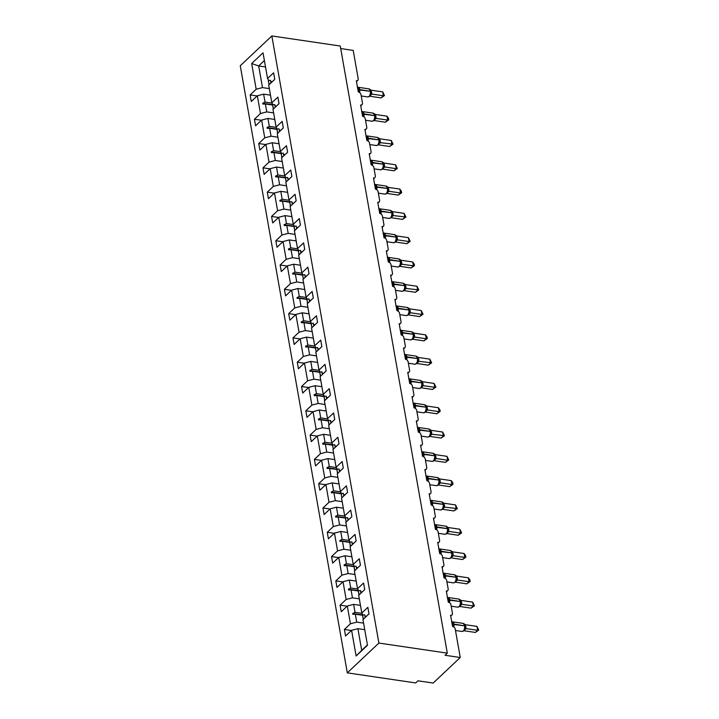 <?xml version="1.0" encoding="UTF-8"?>
<svg xmlns="http://www.w3.org/2000/svg" width="719" height="719" viewBox="0 0 719 719"><rect width="100%" height="100%" fill="white"/><g stroke="black" fill="none" stroke-linecap="round" stroke-linejoin="round"><path stroke-width="1.08" d="M347.313 672.858L415.726 682.942L417.982 680.812L433.189 683.05L460.25 657.508L445.052 655.27L447.308 653.14L340.258 46.025L271.836 35.95L240.263 65.753L347.313 672.858L378.886 643.056L271.836 35.95M340.698 48.55L353.2 50.393L358.197 78.739A2.687 1.932 -133.3 0 1 357.765 80.357A2.687 1.932 -133.3 0 1 356.327 80.744L358.305 91.96A2.687 1.932 46.7 0 1 361.001 94.629L362.484 103.042A2.687 1.932 -133.3 0 1 362.043 104.659A2.687 1.932 -133.3 0 1 360.614 105.037L362.592 116.253A2.687 1.932 46.7 0 1 365.288 118.923L366.771 127.335A2.687 1.932 -133.3 0 1 366.331 128.953A2.687 1.932 -133.3 0 1 364.901 129.339L366.879 140.547A2.687 1.932 46.7 0 1 369.566 143.225L371.049 151.637A2.687 1.932 -133.3 0 1 370.618 153.246A2.687 1.932 -133.3 0 1 369.189 153.632L371.166 164.849A2.687 1.932 46.7 0 1 373.853 167.518L375.336 175.93A2.687 1.932 -133.3 0 1 374.896 177.548A2.687 1.932 -133.3 0 1 373.467 177.935L375.444 189.142A2.687 1.932 46.7 0 1 378.14 191.82L379.623 200.224A2.687 1.932 -133.3 0 1 379.183 201.841A2.687 1.932 -133.3 0 1 377.754 202.228L379.731 213.444A2.687 1.932 46.7 0 1 382.418 216.113L383.901 224.526A2.687 1.932 -133.3 0 1 383.47 226.143A2.687 1.932 -133.3 0 1 382.041 226.521L384.018 237.737A2.687 1.932 46.7 0 1 386.705 240.407L388.188 248.819A2.687 1.932 -133.3 0 1 387.748 250.437A2.687 1.932 -133.3 0 1 386.319 250.823L388.296 262.031A2.687 1.932 46.7 0 1 390.992 264.709L392.475 273.121A2.687 1.932 -133.3 0 1 392.035 274.73A2.687 1.932 -133.3 0 1 390.606 275.116L392.583 286.333A2.687 1.932 46.7 0 1 395.279 289.002L396.762 297.414A2.687 1.932 -133.3 0 1 396.322 299.032A2.687 1.932 -133.3 0 1 394.893 299.419L396.87 310.626A2.687 1.932 46.7 0 1 399.557 313.304L401.04 321.708A2.687 1.932 -133.3 0 1 400.6 323.325A2.687 1.932 -133.3 0 1 399.171 323.712L401.148 334.928A2.687 1.932 46.7 0 1 403.844 337.597L405.327 346.01A2.687 1.932 -133.3 0 1 404.887 347.628A2.687 1.932 -133.3 0 1 403.458 348.005L405.435 359.221A2.687 1.932 46.7 0 1 408.131 361.891L409.614 370.303A2.687 1.932 -133.3 0 1 409.174 371.921A2.687 1.932 -133.3 0 1 407.745 372.307L409.722 383.515A2.687 1.932 46.7 0 1 412.409 386.193L413.892 394.605A2.687 1.932 -133.3 0 1 413.452 396.214A2.687 1.932 -133.3 0 1 412.023 396.6L414 407.817A2.687 1.932 46.7 0 1 416.696 410.486L418.179 418.898A2.687 1.932 -133.3 0 1 417.739 420.516A2.687 1.932 -133.3 0 1 416.31 420.903L418.287 432.11A2.687 1.932 46.7 0 1 420.983 434.788L422.466 443.192A2.687 1.932 -133.3 0 1 422.026 444.809A2.687 1.932 -133.3 0 1 420.597 445.196L422.574 456.412A2.687 1.932 46.7 0 1 425.262 459.082L426.744 467.494A2.687 1.932 -133.3 0 1 426.313 469.112A2.687 1.932 -133.3 0 1 424.875 469.489L426.852 480.705A2.687 1.932 46.7 0 1 429.549 483.375L431.032 491.787A2.687 1.932 -133.3 0 1 430.591 493.405A2.687 1.932 -133.3 0 1 429.162 493.791L431.139 504.999A2.687 1.932 46.7 0 1 433.836 507.677L435.319 516.089A2.687 1.932 -133.3 0 1 434.878 517.698A2.687 1.932 -133.3 0 1 433.449 518.084L435.426 529.301A2.687 1.932 46.7 0 1 438.114 531.97L439.597 540.382A2.687 1.932 -133.3 0 1 439.165 542A2.687 1.932 -133.3 0 1 437.727 542.387L439.704 553.594A2.687 1.932 46.7 0 1 442.401 556.272L443.884 564.676A2.687 1.932 -133.3 0 1 443.443 566.293A2.687 1.932 -133.3 0 1 442.014 566.68L443.991 577.896A2.687 1.932 46.7 0 1 446.688 580.566L448.171 588.978A2.687 1.932 -133.3 0 1 447.73 590.596A2.687 1.932 -133.3 0 1 446.301 590.973L448.279 602.189A2.687 1.932 46.7 0 1 450.966 604.859L452.449 613.271A2.687 1.932 -133.3 0 1 452.017 614.889A2.687 1.932 -133.3 0 1 450.579 615.275L452.557 626.483A2.687 1.932 46.7 0 1 455.253 629.161L460.25 657.508M363.589 623.139L356.741 622.133L355.339 614.215L362.61 615.284M351.384 630.5L344.392 629.467L350.441 623.759L356.741 622.133M344.392 629.467L345.542 636.009L351.591 630.302L356.121 656.007L367.49 645.276L362.96 619.58L369.009 613.873L367.849 607.33L361.81 613.037L358.673 595.278L364.722 589.571L363.571 583.037L357.523 588.735L354.395 570.985L360.435 565.278L359.284 558.735L353.236 564.442L350.108 546.683L356.148 540.985L354.997 534.442L348.958 540.149L345.821 522.389L351.87 516.682L350.71 510.139L344.671 515.847L341.543 498.096L347.583 492.389L346.432 485.846L340.384 491.553L337.256 473.794L343.296 468.087L342.145 461.553L336.106 467.251L332.969 449.501L339.017 443.794L337.858 437.251L331.819 442.958L328.682 425.199L334.73 419.501L333.58 412.958L327.531 418.665L324.404 400.905L330.443 395.198L329.293 388.655L323.244 394.363L320.117 376.612L326.165 370.905L325.006 364.362L318.966 370.069L315.83 352.31L321.878 346.603L320.728 340.069L314.679 345.767L311.552 328.017L317.591 322.31L316.441 315.767L310.392 321.474L307.265 303.715L313.313 298.017L312.154 291.474L306.114 297.181L302.978 279.421L309.026 273.714L307.876 267.171L301.827 272.878L298.7 255.128L304.739 249.421L303.589 242.878L297.54 248.585L294.413 230.826L300.461 225.119L299.302 218.585L293.262 224.283L290.125 206.533L296.174 200.826L295.024 194.283L288.975 199.99L285.847 182.231L291.887 176.532L290.737 169.99L284.688 175.697L281.56 157.937L287.609 152.23L286.45 145.687L280.41 151.394L277.273 133.644L283.322 127.937L282.172 121.394L276.123 127.101L272.995 109.342L279.035 103.635L277.885 97.101L271.836 102.799L268.708 85.049L274.757 79.342L273.597 72.799L267.558 78.506L263.019 52.811L251.659 63.533L256.189 89.237L262.489 87.601L258.669 65.95L251.659 63.533M361.972 613.325L355.006 612.3L352.678 613.496L362.942 615.006L361.81 613.037M365.009 616.066L366.456 616.282M359.302 598.846L352.454 597.84L351.052 589.913L358.332 590.982M347.106 606.198L340.105 605.173L346.154 599.466L352.454 597.84M358.673 590.739L357.523 588.735M360.722 591.773L362.169 591.98M355.024 574.544L348.167 573.537L346.774 565.619L354.045 566.689M342.819 581.905L335.827 580.871L341.867 575.173L348.167 573.537M354.386 566.446L353.236 564.442M356.444 567.471L357.882 567.686M350.737 550.251L343.889 549.244L342.487 541.317L349.758 542.396M338.532 557.611L331.54 556.578L337.588 550.871L343.889 549.244M350.108 542.144L348.958 540.149M352.157 543.178L353.604 543.384M346.45 525.957L339.602 524.942L338.2 517.024L345.471 518.093M334.254 533.309L327.253 532.285L333.301 526.578L339.602 524.942M345.821 517.851L344.671 515.847M347.87 518.875L349.317 519.091M342.163 501.655L335.315 500.649L333.922 492.731L341.192 493.8M329.967 509.016L322.975 507.982L329.014 502.275L335.315 500.649M341.534 493.549L340.384 491.553M343.592 494.582L345.03 494.798M337.885 477.362L331.028 476.355L329.635 468.429L336.905 469.498M325.68 484.714L318.688 483.689L324.736 477.982L331.028 476.355M337.247 469.255L336.106 467.251M339.305 470.289L340.752 470.496M333.598 453.06L326.75 452.053L325.348 444.135L332.618 445.205M321.393 460.421L314.401 459.387L320.449 453.689L326.75 452.053M332.969 444.962L331.819 442.958M335.018 445.987L336.465 446.202M329.311 428.767L322.463 427.76L321.069 419.833L328.34 420.912M317.115 436.127L310.123 435.094L316.162 429.387L322.463 427.76M328.682 420.66L327.531 418.665M330.74 421.694L332.178 421.9M325.033 404.473L318.175 403.458L316.782 395.54L324.053 396.609M312.828 411.825L305.836 410.801L311.884 405.094L318.175 403.458M324.395 396.367L323.244 394.363M326.453 397.391L327.9 397.607M320.746 380.171L313.897 379.165L312.495 371.247L319.766 372.316M308.541 387.532L301.549 386.498L307.597 380.791L313.897 379.165M320.117 372.065L318.966 370.069M322.166 373.098L323.613 373.314M316.459 355.878L309.61 354.871L308.217 346.944L315.488 348.014M304.263 363.23L297.271 362.205L303.31 356.498L309.61 354.871M315.83 347.771L314.679 345.767M317.888 348.805L319.326 349.012M312.181 331.576L305.323 330.569L303.93 322.651L311.201 323.721M299.976 338.937L292.984 337.903L299.032 332.205L305.323 330.569M311.543 323.478L310.392 321.474M313.601 324.503L315.048 324.718M307.894 307.283L301.045 306.276L299.643 298.349L306.914 299.428M295.689 314.643L288.696 313.61L294.745 307.903L301.045 306.276M307.265 299.176L306.114 297.181M309.314 300.209L310.761 300.425M303.607 282.989L296.758 281.974L295.365 274.056L302.636 275.125M291.411 290.341L284.418 289.317L290.458 283.61L296.758 281.974M302.978 274.883L301.827 272.878M305.027 275.907L306.474 276.123M299.329 258.687L292.471 257.681L291.078 249.763L298.349 250.832M287.124 266.048L280.131 265.014L286.18 259.316L292.471 257.681M298.691 250.58L297.54 248.585M300.749 251.614L302.187 251.83M295.042 234.394L288.193 233.387L286.791 225.46L294.062 226.53M282.837 241.746L275.844 240.721L281.893 235.014L288.193 233.387M294.413 226.287L293.262 224.283M296.462 227.321L297.909 227.528M290.755 210.092L283.906 209.085L282.513 201.167L289.784 202.237M278.559 217.453L271.566 216.419L277.606 210.721L283.906 209.085M290.125 201.994L288.975 199.99M292.175 203.019L293.622 203.234M286.477 185.799L279.619 184.792L278.226 176.865L285.497 177.944M274.272 193.159L267.279 192.126L273.319 186.419L279.619 184.792M285.838 177.692L284.688 175.697M287.897 178.725L289.335 178.941M282.19 161.505L275.341 160.49L273.939 152.572L281.21 153.641M269.984 168.857L262.992 167.833L269.041 162.126L275.341 160.49M281.56 153.399L280.41 151.394M283.61 154.423L285.057 154.639M277.902 137.203L271.054 136.197L269.661 128.279L276.932 129.348M265.706 144.564L258.714 143.53L264.754 137.832L271.054 136.197M277.273 129.096L276.123 127.101M279.323 130.13L280.769 130.346M273.624 112.91L266.767 111.903L265.374 103.976L272.645 105.046M261.419 120.262L254.427 119.237L260.467 113.53L266.767 111.903M272.986 104.803L271.836 102.799M275.044 105.837L276.482 106.044M269.337 88.608L262.489 87.601M256.189 89.237L250.14 94.935L251.291 101.478L257.339 95.78L263.639 94.144L265.032 102.062L262.714 103.257L262.848 104.039L265.374 103.976M257.132 95.969L250.14 94.935M268.708 80.51L267.558 78.506M270.757 81.535L272.204 81.75M351.591 630.302L357.891 628.676L364.74 629.682M350.441 623.759L347.304 606.009L341.264 611.716L340.105 605.173M347.304 606.009L353.604 604.373L360.462 605.389M346.154 599.466L343.026 581.716L336.977 587.414L335.827 580.871M343.026 581.716L349.326 580.08L356.175 581.087M341.867 575.173L338.739 557.414L332.69 563.121L331.54 556.578M338.739 557.414L345.039 555.787L351.888 556.794M337.588 550.871L334.452 533.121L328.412 538.828L327.253 532.285M334.452 533.121L340.752 531.485L347.601 532.491M333.301 526.578L330.174 508.818L324.125 514.525L322.975 507.982M330.174 508.818L336.474 507.192L343.322 508.198M329.014 502.275L325.887 484.525L319.838 490.232L318.688 483.689M325.887 484.525L332.187 482.889L339.035 483.905M324.736 477.982L321.6 460.232L315.56 465.93L314.401 459.387M321.6 460.232L327.9 458.596L334.748 459.603M320.449 453.689L317.322 435.93L311.273 441.637L310.123 435.094M317.322 435.93L323.613 434.303L330.47 435.31M316.162 429.387L313.035 411.636L306.986 417.344L305.836 410.801M313.035 411.636L319.335 410.001L326.183 411.007M311.884 405.094L308.748 387.334L302.708 393.041L301.549 386.498M308.748 387.334L315.048 385.708L321.896 386.714M307.597 380.791L304.47 363.041L298.421 368.748L297.271 362.205M304.47 363.041L310.761 361.405L317.618 362.421M303.31 356.498L300.183 338.748L294.134 344.446L292.984 337.903M300.183 338.748L306.483 337.112L313.331 338.119M299.032 332.205L295.895 314.446L289.856 320.153L288.696 313.61M295.895 314.446L302.196 312.819L309.044 313.826M294.745 307.903L291.617 290.152L285.569 295.86L284.418 289.317M291.617 290.152L297.909 288.517L304.766 289.523M290.458 283.61L287.33 265.85L281.282 271.557L280.131 265.014M287.33 265.85L293.631 264.224L300.479 265.23M286.18 259.316L283.043 241.557L277.004 247.264L275.844 240.721M283.043 241.557L289.344 239.921L296.192 240.937M281.893 235.014L278.756 217.264L272.717 222.962L271.566 216.419M278.756 217.264L285.057 215.628L291.914 216.635M277.606 210.721L274.478 192.962L268.43 198.669L267.279 192.126M274.478 192.962L280.778 191.335L287.627 192.341M273.319 186.419L270.191 168.668L264.152 174.375L262.992 167.833M270.191 168.668L276.491 167.033L283.34 168.039M269.041 162.126L265.904 144.366L259.865 150.073L258.714 143.53M265.904 144.366L272.204 142.739L279.062 143.746M264.754 137.832L261.626 120.073L255.578 125.78L254.427 119.237M261.626 120.073L267.926 118.437L274.775 119.453M260.467 113.53L257.339 95.78M355.006 612.3L353.604 604.373M352.678 613.496L352.813 614.269L355.339 614.215M357.685 589.032L350.719 587.998L349.326 580.08M350.719 587.998L348.4 589.194L348.535 589.975L351.052 589.913M353.406 564.73L346.432 563.705L345.039 555.787M346.432 563.705L344.113 564.9L344.248 565.682L346.774 565.619M349.119 540.436L342.154 539.412L340.752 531.485M342.154 539.412L339.826 540.598L339.961 541.38L342.487 541.317M344.832 516.134L337.867 515.11L336.474 507.192M337.867 515.11L335.539 516.305L335.683 517.087L338.2 517.024M340.554 491.841L333.58 490.816L332.187 482.889M333.58 490.816L331.261 492.012L331.396 492.785L333.922 492.731M336.267 467.548L329.302 466.514L327.9 458.596M329.302 466.514L326.974 467.709L327.109 468.491L329.635 468.429M331.98 443.246L325.015 442.221L323.613 434.303M325.015 442.221L322.687 443.416L322.831 444.198L325.348 444.135M327.702 418.952L320.728 417.928L319.335 410.001M320.728 417.928L318.409 419.114L318.544 419.896L321.069 419.833M323.415 394.65L316.45 393.626L315.048 385.708M316.45 393.626L314.122 394.821L314.257 395.603L316.782 395.54M319.128 370.357L312.163 369.332L310.761 361.405M312.163 369.332L309.835 370.528L309.979 371.301L312.495 371.247M314.85 346.064L307.876 345.03L306.483 337.112M307.876 345.03L305.557 346.225L305.692 347.007L308.217 346.944M310.563 321.761L303.589 320.737L302.196 312.819M303.589 320.737L301.27 321.932L301.405 322.714L303.93 322.651M306.276 297.468L299.311 296.444L297.909 288.517M299.311 296.444L296.983 297.63L297.127 298.412L299.643 298.349M301.998 273.166L295.024 272.142L293.631 264.224M295.024 272.142L292.705 273.337L292.84 274.119L295.365 274.056M297.711 248.873L290.737 247.848L289.344 239.921M290.737 247.848L288.418 249.044L288.553 249.817L291.078 249.763M293.424 224.58L286.459 223.546L285.057 215.628M286.459 223.546L284.131 224.741L284.275 225.523L286.791 225.46M289.146 200.277L282.172 199.253L280.778 191.335M282.172 199.253L279.853 200.448L279.988 201.23L282.513 201.167M284.859 175.984L277.885 174.96L276.491 167.033M277.885 174.96L275.566 176.146L275.701 176.928L278.226 176.865M280.572 151.682L273.606 150.657L272.204 142.739M273.606 150.657L271.279 151.853L271.423 152.635L273.939 152.572M276.294 127.389L269.319 126.364L267.926 118.437M269.319 126.364L267.001 127.56L267.135 128.333L269.661 128.279M272.007 103.096L265.032 102.062M270.488 95.151L263.639 94.144M265.518 66.966L258.669 65.95L264.385 60.558M356.121 656.007L361.711 650.327L357.891 628.676M378.886 643.056L447.308 653.14M361.711 650.327L367.427 644.925M272.968 104.767L262.714 103.257M277.255 129.069L267.001 127.56M281.542 153.363L271.279 151.853M285.82 177.665L275.566 176.146M290.108 201.958L279.853 200.448M294.395 226.251L284.131 224.741M298.673 250.554L288.418 249.044M302.96 274.847L292.705 273.337M307.247 299.149L296.983 297.63M311.525 323.442L301.27 321.932M315.812 347.735L305.557 346.225M320.099 372.038L309.835 370.528M324.377 396.331L314.122 394.821M328.664 420.633L318.409 419.114M332.951 444.926L322.687 443.416M337.229 469.219L326.974 467.709M341.516 493.522L331.261 492.012M345.803 517.815L335.539 516.305M350.081 542.117L339.826 540.598M354.368 566.41L344.113 564.9M358.655 590.703L348.4 589.194M357.415 87.592L358.529 87.466L358.988 91.448M369.611 96.076L370.357 94.998A1.968 1.654 24.5 0 1 371.849 94.099L369.602 96.211A1.968 1.052 60.6 0 0 369.62 96.193L381.142 97.91L383.398 95.78L371.786 94.072L371.103 90.172L382.706 91.888L384.485 95.537L381.142 97.91M370.339 95.043L370.842 92.652L370.258 90.837A3.847 1.968 -81.6 0 0 368.874 88.859L358.233 87.287A3.847 1.968 98.4 0 1 359.608 89.264L359.698 89.731A3.847 1.968 98.4 0 1 359.581 92.49M384.485 95.537L383.398 95.78L382.706 91.888M371.633 91.924A1.968 0.917 170 0 1 370.752 91.502L369.341 89.345M370.68 91.169L368.874 88.859M357.577 87.808L358.529 87.466M370.357 94.099L371.786 94.072M369.467 89.075L371.103 90.172M269.032 84.743L268.403 81.184A14.317 6.696 -10 0 1 268.358 80.555L269.086 84.689M268.358 80.555L270.479 80.276L270.946 82.937M271.44 82.469A12.169 5.689 -10 0 1 270.668 81.328M361.702 111.885L362.816 111.76L363.266 115.741M373.898 120.37L374.644 119.291A1.968 1.654 24.5 0 0 374.644 119.3L374.644 119.3A1.968 1.654 24.5 0 1 376.136 118.392L373.889 120.504L385.42 122.203L387.676 120.073L376.136 118.392M374.626 119.336L375.129 116.945L374.536 115.13A3.847 1.968 -81.6 0 0 373.161 113.153L362.52 111.589A3.847 1.968 98.4 0 1 363.895 113.566L363.976 114.033A3.847 1.968 98.4 0 1 363.868 116.784M386.993 116.181L388.503 118.284L388.772 119.839L387.676 120.073L386.993 116.181L375.39 114.474L376.145 118.374M375.911 116.217A1.968 0.917 170 0 1 375.039 115.795L373.619 113.647M374.967 115.471L373.161 113.153M361.864 112.101L362.816 111.76M374.644 118.401L376.073 118.365M373.754 113.377L375.39 114.474M388.772 119.839L385.42 122.203M273.319 109.036L272.69 105.477A14.317 6.696 -10 0 1 272.645 104.848L273.373 108.982M272.645 104.848L274.766 104.57L275.233 107.23M275.728 106.763A12.169 5.689 -10 0 1 274.946 105.621M365.989 136.188L367.103 136.062L367.553 140.043M378.176 144.672L379.416 141.257L378.823 139.423A3.847 1.968 -81.6 0 0 377.439 137.455L366.798 135.882A3.847 1.968 98.4 0 1 368.182 137.859L368.263 138.327A3.847 1.968 98.4 0 1 368.146 141.086M389.707 146.505L391.963 144.375L391.28 140.475L393.059 144.133L389.707 146.505L378.167 144.798M393.059 144.133L380.423 142.677L378.194 144.789A1.968 1.052 60.6 0 0 378.194 144.78M391.28 140.475L379.668 138.767L380.423 142.677M380.198 140.52A1.968 0.917 170 0 1 379.317 140.097L377.906 137.94M379.255 139.765L377.439 137.455M366.142 136.403L367.103 136.062M378.922 142.695L380.36 142.668M378.041 137.671L379.668 138.767M277.597 133.339L276.977 129.78A14.317 6.696 -10 0 1 276.923 129.141L277.66 133.285M276.923 129.141L279.044 128.863L279.52 131.523M280.006 131.065A12.169 5.689 -10 0 1 279.233 129.923M370.267 160.481L371.381 160.355L371.84 164.336M382.463 168.965L383.218 167.887A1.968 1.654 24.5 0 0 383.209 167.887L383.218 167.887A1.968 1.654 24.5 0 1 384.701 166.988L382.454 169.1A1.968 1.052 60.6 0 0 382.472 169.082L393.994 170.798L396.25 168.668L384.638 166.961L383.955 163.06L395.558 164.777L397.337 168.435L393.994 170.798M383.191 167.931L383.703 165.541L383.11 163.725A3.847 1.968 -81.6 0 0 381.726 161.748L371.085 160.184A3.847 1.968 98.4 0 1 372.46 162.152L372.55 162.62A3.847 1.968 98.4 0 1 372.433 165.379M397.337 168.435L396.25 168.668L395.558 164.777M384.485 164.813A1.968 0.917 170 0 1 383.604 164.39L382.193 162.233M382.616 162.161L381.726 161.748M370.429 160.697L371.381 160.355M383.209 166.988L384.638 166.961M382.319 161.964L383.955 163.06M281.884 157.632L281.255 154.073A14.317 6.696 -10 0 1 281.21 153.444L281.938 157.578M281.21 153.444L283.331 153.165L283.798 155.825M284.293 155.358A12.169 5.689 -10 0 1 283.52 154.217M374.554 184.774L375.669 184.657L376.127 188.639M386.75 193.258L387.496 192.18A1.968 1.654 24.5 0 0 387.496 192.189L387.496 192.189A1.968 1.654 24.5 0 1 388.988 191.281L386.741 193.393L398.281 195.092L400.528 192.971L388.988 191.281M387.478 192.225L387.981 189.843L387.388 188.018A3.847 1.968 -81.6 0 0 386.013 186.041L375.372 184.477A3.847 1.968 98.4 0 1 376.747 186.455L376.828 186.922A3.847 1.968 98.4 0 1 376.72 189.681M399.845 189.07L401.355 191.173L401.624 192.728L400.528 192.971L399.845 189.07L388.242 187.362L388.997 191.263M388.763 189.106A1.968 0.917 170 0 1 387.892 188.684L386.471 186.536M387.82 188.36L386.013 186.041M374.716 184.999L375.669 184.657M387.496 191.29L388.925 191.254M386.606 186.266L388.242 187.362M401.624 192.728L398.281 195.092M286.171 181.925L285.542 178.366A14.317 6.696 -10 0 1 285.497 177.737L286.225 181.871M285.497 177.737L287.618 177.458L288.085 180.118M288.58 179.651A12.169 5.689 -10 0 1 287.798 178.519M378.841 209.076L379.956 208.95L380.405 212.932M391.028 217.56L392.268 214.154L391.675 212.321A3.847 1.968 -81.6 0 0 390.291 210.343L379.65 208.771A3.847 1.968 98.4 0 1 381.034 210.748L381.115 211.215A3.847 1.968 98.4 0 1 380.998 213.974M402.559 219.394L404.815 217.264L404.132 213.372L405.911 217.021L402.559 219.394L391.019 217.695M405.911 217.021L393.275 215.565L391.055 217.677A1.968 1.052 60.6 0 0 391.046 217.677M404.132 213.372L392.52 211.656L393.275 215.565M393.05 213.408A1.968 0.917 170 0 1 392.179 212.986L390.759 210.829M392.107 212.653L390.291 210.343M379.003 209.292L379.956 208.95M391.774 215.583L393.212 215.556M390.893 210.559L392.52 211.656M290.449 206.227L289.829 202.668A14.317 6.696 -10 0 1 289.775 202.039L290.512 206.173M289.775 202.039L291.896 201.76L292.372 204.421M292.858 203.953A12.169 5.689 -10 0 1 292.085 202.812M383.128 233.369L384.234 233.244L384.692 237.225M395.315 241.854L396.07 240.775A1.968 1.654 24.5 0 0 396.061 240.784L396.07 240.775A1.968 1.654 24.5 0 1 397.553 239.876L395.306 241.988A1.968 1.052 60.6 0 0 395.324 241.97L406.846 243.687L409.102 241.557L397.49 239.849L396.879 235.967L408.41 237.665L410.19 241.323L406.846 243.687M396.043 240.82L396.555 238.429L395.962 236.614A3.847 1.968 -81.6 0 0 394.578 234.637L383.937 233.073A3.847 1.968 98.4 0 1 385.312 235.05L385.402 235.517A3.847 1.968 98.4 0 1 385.285 238.268M410.19 241.323L409.102 241.557L408.41 237.665M397.337 237.701A1.968 0.917 170 0 1 396.457 237.279L395.046 235.131M395.468 235.05L394.578 234.637M383.281 233.585L384.234 233.244M396.061 239.885L397.49 239.849M395.171 234.861L396.807 235.958M294.736 230.52L294.107 226.961A14.317 6.696 -10 0 1 294.062 226.332L294.79 230.466M294.062 226.332L296.183 226.054L296.65 228.714M297.145 228.247A12.169 5.689 -10 0 1 296.372 227.105M387.406 257.672L388.521 257.546L388.979 261.527M399.602 266.156L400.348 265.068A1.968 1.654 24.5 0 0 400.348 265.077L400.348 265.086A1.968 1.654 24.5 0 1 401.84 264.179L399.593 266.282L411.133 267.989L413.389 265.859L401.84 264.179M400.33 265.113L400.834 262.732L400.24 260.907A3.847 1.968 -81.6 0 0 398.865 258.939L388.224 257.366A3.847 1.968 98.4 0 1 389.599 259.343L389.68 259.811A3.847 1.968 98.4 0 1 389.572 262.57M412.697 261.959L414.207 264.062L414.477 265.617L413.389 265.859L412.697 261.959L401.094 260.251L401.849 264.161M401.615 262.004A1.968 0.917 170 0 1 400.744 261.581L399.324 259.424M400.672 261.249L398.865 258.939M387.568 257.887L388.521 257.546M400.348 264.179L401.777 264.152M399.458 259.155L401.094 260.251M414.477 265.617L411.133 267.989M299.023 254.823L298.394 251.264A14.317 6.696 -10 0 1 298.349 250.625L299.077 254.769M298.349 250.625L300.47 250.347L300.937 253.007M301.432 252.549A12.169 5.689 -10 0 1 300.659 251.407M391.693 281.965L392.808 281.839L393.257 285.82M403.88 290.449L405.121 287.043L404.527 285.209A3.847 1.968 -81.6 0 0 403.152 283.232L392.502 281.668A3.847 1.968 98.4 0 1 393.886 283.637L393.967 284.104A3.847 1.968 98.4 0 1 393.85 286.863M415.411 292.282L417.667 290.152L416.984 286.261L418.764 289.919L415.411 292.282L403.871 290.584M418.764 289.919L406.127 288.454L403.907 290.566A1.968 1.052 60.6 0 0 403.898 290.566M416.984 286.261L405.372 284.544L406.127 288.454M405.902 286.297A1.968 0.917 170 0 1 405.031 285.874L403.611 283.717M404.959 285.551L403.152 283.232M391.855 282.181L392.808 281.839M404.626 288.472L406.064 288.445M403.745 283.448L405.372 284.544M303.31 279.116L302.681 275.557A14.317 6.696 -10 0 1 302.636 274.928L303.364 279.062M302.636 274.928L304.757 274.649L305.224 277.309M305.719 276.842A12.169 5.689 -10 0 1 304.937 275.701M395.98 306.258L397.086 306.141L397.544 310.123M408.167 314.742L408.922 313.664A1.968 1.654 24.5 0 0 408.913 313.673L408.922 313.664A1.968 1.654 24.5 0 1 410.405 312.765L408.158 314.877A1.968 1.052 60.6 0 0 408.176 314.859L419.698 316.576L421.954 314.455L410.351 312.738L409.731 308.855L421.262 310.554L423.051 314.212L419.698 316.576M408.895 313.709L409.408 311.327L408.814 309.503A3.847 1.968 -81.6 0 0 407.43 307.525L396.789 305.961A3.847 1.968 98.4 0 1 398.164 307.939L398.254 308.406A3.847 1.968 98.4 0 1 398.137 311.165M423.051 314.212L421.954 314.455L421.262 310.554M410.19 310.59A1.968 0.917 170 0 1 409.309 310.168L407.898 308.02M409.237 309.844L407.43 307.525M396.133 306.483L397.086 306.141M408.913 312.774L410.351 312.738M408.033 307.75L409.659 308.846M307.588 303.409L306.959 299.85A14.317 6.696 -10 0 1 306.914 299.221L307.642 303.355M306.914 299.221L309.035 298.942L309.503 301.603M309.997 301.135A12.169 5.689 -10 0 1 309.224 300.003M400.258 330.56L401.373 330.434L401.831 334.416M412.454 339.044L413.2 337.975A1.968 1.654 24.5 0 1 414.692 337.067L412.445 339.179L423.985 340.878L426.241 338.748L414.692 337.067M413.182 338.011L413.686 335.62L413.092 333.805A3.847 1.968 -81.6 0 0 411.717 331.827L401.076 330.255A3.847 1.968 98.4 0 1 402.451 332.232L402.532 332.699A3.847 1.968 98.4 0 1 402.424 335.458M425.549 334.856L427.059 336.95L427.329 338.505L426.241 338.748L425.549 334.856L413.946 333.14L414.701 337.049M414.468 334.892A1.968 0.917 170 0 1 413.596 334.47L412.176 332.313M413.524 334.137L411.717 331.827M400.42 330.776L401.373 330.434M413.2 337.067L414.629 337.04M412.311 332.043L413.946 333.14M427.329 338.505L423.985 340.878M311.875 327.711L311.246 324.152A14.317 6.696 -10 0 1 311.201 323.523L311.929 327.657M311.201 323.523L313.322 323.244L313.79 325.896M314.284 325.437A12.169 5.689 -10 0 1 313.511 324.296M404.545 354.853L405.66 354.728L406.109 358.709M416.732 363.338L417.973 359.931L417.38 358.098A3.847 1.968 -81.6 0 0 416.004 356.121L405.354 354.557A3.847 1.968 98.4 0 1 406.738 356.534L406.819 357.001A3.847 1.968 98.4 0 1 406.702 359.752M428.263 365.171L430.519 363.041L429.836 359.149L431.616 362.807L428.263 365.171L416.732 363.472A1.968 1.052 60.6 0 0 416.75 363.454L418.979 361.36A1.968 1.654 24.5 0 0 417.487 362.259L417.487 362.259A1.968 1.654 24.5 0 0 417.487 362.268L416.589 363.616L414.962 364.2A3.847 1.968 -81.6 0 0 416.112 363.742A3.847 1.968 -81.6 0 0 417.46 358.565L417.973 359.931M431.616 362.807L418.916 361.333L418.224 357.442L429.836 359.149M418.755 359.185A1.968 0.917 170 0 1 417.883 358.763L416.463 356.615M417.811 358.439L416.004 356.121M404.707 355.069L405.66 354.728M417.478 361.369L418.916 361.333M416.598 356.345L418.224 357.442M316.162 352.004L315.533 348.445A14.317 6.696 -10 0 1 315.488 347.816L316.216 351.951M315.488 347.816L317.609 347.538L318.077 350.198M318.571 349.731A12.169 5.689 -10 0 1 317.789 348.589M408.832 379.156L409.938 379.03L410.396 383.011M421.019 387.64L421.774 386.552A1.968 1.654 24.5 0 0 421.765 386.561L421.774 386.552A1.968 1.654 24.5 0 1 423.257 385.663L421.01 387.766A1.968 1.052 60.6 0 0 421.028 387.748L432.55 389.473L434.806 387.343L423.203 385.636L422.511 381.735L434.123 383.443L435.903 387.101L432.55 389.473M421.747 386.597L422.26 384.216L421.667 382.391A3.847 1.968 -81.6 0 0 420.282 380.423L409.641 378.85A3.847 1.968 98.4 0 1 411.025 380.827L411.106 381.295A3.847 1.968 98.4 0 1 410.989 384.054M435.903 387.101L434.806 387.343L434.123 383.443M423.042 383.488A1.968 0.917 170 0 1 422.161 383.065L420.75 380.908M422.098 382.733L420.282 380.423M408.985 379.371L409.938 379.03M421.765 385.663L423.203 385.636M420.885 380.639L422.511 381.735M320.44 376.298L319.811 372.748A14.317 6.696 -10 0 1 319.766 372.109L320.494 376.253M319.766 372.109L321.887 371.831L322.355 374.491M322.849 374.033A12.169 5.689 -10 0 1 322.076 372.891M413.11 403.449L414.225 403.323L414.683 407.305M425.306 411.933L426.052 410.864A1.968 1.654 24.5 0 1 427.544 409.956L425.297 412.068L436.837 413.767L439.093 411.636L427.544 409.956M426.034 410.9L426.538 408.509L425.945 406.693A3.847 1.968 -81.6 0 0 424.57 404.716L413.928 403.152A3.847 1.968 98.4 0 1 415.303 405.121L415.384 405.588A3.847 1.968 98.4 0 1 415.276 408.347M438.401 407.745L439.911 409.839L440.181 411.403L439.093 411.636L438.401 407.745L426.798 406.028L427.553 409.938M427.32 407.781A1.968 0.917 170 0 1 426.448 407.358L425.028 405.201M426.376 407.035L424.57 404.716M413.272 403.665L414.225 403.323M426.052 409.956L427.481 409.929M425.163 404.932L426.798 406.028M440.181 411.403L436.837 413.767M324.727 400.6L324.098 397.041A14.317 6.696 -10 0 1 324.053 396.412L324.781 400.546M324.053 396.412L326.174 396.133L326.642 398.793M327.136 398.326A12.169 5.689 -10 0 1 326.363 397.185M417.397 427.742L418.512 427.625L418.961 431.607M429.594 436.226L430.825 432.82L430.232 430.987A3.847 1.968 -81.6 0 0 428.857 429.009L418.206 427.446A3.847 1.968 98.4 0 1 419.59 429.423L419.671 429.89A3.847 1.968 98.4 0 1 419.554 432.649M441.115 438.06L443.371 435.939L442.688 432.038L444.468 435.696L441.115 438.06L429.585 436.361A1.968 1.052 60.6 0 0 429.603 436.343L431.831 434.249A1.968 1.654 24.5 0 0 430.339 435.148L430.339 435.148A1.968 1.654 24.5 0 0 430.339 435.157L429.441 436.505L427.814 437.089A3.847 1.968 -81.6 0 0 428.964 436.631A3.847 1.968 -81.6 0 0 430.313 431.454L430.825 432.82M444.468 435.696L431.768 434.222L431.076 430.33L442.688 432.038M431.607 432.074A1.968 0.917 170 0 1 430.735 431.652L429.315 429.504M430.663 431.328L428.857 429.009M417.559 427.967L418.512 427.625M430.339 434.258L431.768 434.222M429.45 429.234L431.076 430.33M329.014 424.893L328.385 421.334A14.317 6.696 -10 0 1 328.34 420.705L329.068 424.839M328.34 420.705L330.461 420.426L330.929 423.087M331.423 422.619A12.169 5.689 -10 0 1 330.641 421.487M421.685 452.044L422.79 451.918L423.248 455.9M433.872 460.528L434.627 459.45A1.968 1.654 24.5 0 0 434.618 459.45L434.627 459.45A1.968 1.654 24.5 0 1 436.109 458.551L433.863 460.663L445.403 462.362L447.658 460.232L436.056 458.524L435.363 454.624L446.975 456.34L448.755 459.989L445.403 462.362M434.6 459.495L435.112 457.104L434.519 455.289A3.847 1.968 -81.6 0 0 433.135 453.312L422.493 451.739A3.847 1.968 98.4 0 1 423.877 453.716L423.958 454.183A3.847 1.968 98.4 0 1 423.842 456.942M448.755 459.989L447.658 460.232L446.975 456.34M435.894 456.376A1.968 0.917 170 0 1 435.013 455.954L433.602 453.797M434.95 455.621L433.135 453.312M421.837 452.26L422.79 451.918M434.618 458.551L436.056 458.524M433.737 453.527L435.363 454.624M333.292 449.195L332.663 445.636A14.317 6.696 -10 0 1 332.618 445.007L333.346 449.141M332.618 445.007L334.739 444.728L335.207 447.38M335.701 446.921A12.169 5.689 -10 0 1 334.928 445.78M425.963 476.338L427.077 476.212L427.535 480.193M438.159 484.822L438.905 483.743A1.968 1.654 24.5 0 0 438.905 483.752L438.905 483.752A1.968 1.654 24.5 0 1 440.396 482.844L438.15 484.957L449.69 486.655L451.945 484.525L440.396 482.844M438.887 483.788L439.39 481.397L438.797 479.582A3.847 1.968 -81.6 0 0 437.422 477.605L426.78 476.041A3.847 1.968 98.4 0 1 428.156 478.018L428.236 478.486A3.847 1.968 98.4 0 1 428.129 481.236M451.253 480.634L452.763 482.737L453.033 484.291L451.945 484.525L451.253 480.634L439.651 478.926L440.405 482.826M440.172 480.669A1.968 0.917 170 0 1 439.3 480.247L437.88 478.099M438.257 477.973L437.422 477.605M426.124 476.553L427.077 476.212M438.905 482.853L440.334 482.817M438.015 477.829L439.651 478.926M453.033 484.291L449.69 486.655M337.579 473.488L336.95 469.929A14.317 6.696 -10 0 1 336.905 469.3L337.633 473.435M336.905 469.3L339.026 469.022L339.494 471.682M339.988 471.215A12.169 5.689 -10 0 1 339.215 470.073M430.25 500.64L431.364 500.514L431.813 504.495M442.446 509.124L443.677 505.709L443.084 503.875A3.847 1.968 -81.6 0 0 441.709 501.907L431.058 500.334A3.847 1.968 98.4 0 1 432.443 502.311L432.523 502.779A3.847 1.968 98.4 0 1 432.407 505.538M453.968 510.957L456.223 508.827L455.54 504.927L457.32 508.585L453.968 510.957L442.437 509.25A1.968 1.052 60.6 0 0 442.455 509.232L444.684 507.147A1.968 1.654 24.5 0 0 443.192 508.036L443.192 508.036A1.968 1.654 24.5 0 0 443.192 508.045L442.293 509.394L440.666 509.987A3.847 1.968 -81.6 0 0 441.817 509.528A3.847 1.968 -81.6 0 0 443.165 504.343L443.677 505.709M457.32 508.585L444.684 507.147M455.54 504.927L443.938 503.219L444.693 507.129M444.459 504.972A1.968 0.917 170 0 1 443.587 504.549L442.167 502.392M443.515 504.217L441.709 501.907M430.411 500.855L431.364 500.514M443.192 507.147L444.621 507.12M442.302 502.123L443.938 503.219M341.867 497.782L341.237 494.232A14.317 6.696 -10 0 1 341.192 493.594L341.92 497.737M341.192 493.594L343.314 493.315L343.781 495.975M344.275 495.517A12.169 5.689 -10 0 1 343.493 494.375M434.537 524.933L435.642 524.807L436.1 528.789M446.724 533.417L447.479 532.339A1.968 1.654 24.5 0 0 447.47 532.339L447.479 532.339A1.968 1.654 24.5 0 1 448.962 531.44L446.715 533.552L458.255 535.251L460.511 533.121L448.908 531.413L448.216 527.512L459.827 529.229L461.607 532.887L458.255 535.251M447.461 532.384L447.964 529.993L447.371 528.177A3.847 1.968 -81.6 0 0 445.987 526.2L435.346 524.636A3.847 1.968 98.4 0 1 436.73 526.605L436.81 527.072A3.847 1.968 98.4 0 1 436.694 529.831M461.607 532.887L460.511 533.121L459.827 529.229M447.856 528.851L446.454 526.685M447.802 528.519L445.987 526.2M434.689 525.149L435.642 524.807M447.47 531.44L448.908 531.413M446.589 526.416L448.216 527.512M346.145 522.084L345.524 518.525A14.317 6.696 -10 0 1 345.471 517.896L346.199 522.03M345.471 517.896L347.592 517.617L348.068 520.277M348.553 519.81A12.169 5.689 -10 0 1 347.78 518.669M438.815 549.226L439.929 549.109L440.388 553.091M451.011 557.71L451.757 556.632A1.968 1.654 24.5 0 0 451.757 556.641L451.757 556.632A1.968 1.654 24.5 0 1 453.249 555.733L451.002 557.845L462.542 559.544L464.798 557.423L453.249 555.733M451.739 556.677L452.242 554.295L451.649 552.471A3.847 1.968 -81.6 0 0 450.274 550.493L439.633 548.93A3.847 1.968 98.4 0 1 441.008 550.907L441.089 551.374A3.847 1.968 98.4 0 1 440.981 554.133M464.106 553.522L465.615 555.625L465.885 557.18L464.798 557.423L464.106 553.522L452.503 551.815L453.258 555.715M453.033 553.558A1.968 0.917 170 0 1 452.152 553.136L450.741 550.988M451.11 550.862L450.274 550.493M438.976 549.451L439.929 549.109M451.757 555.742L453.186 555.706M450.867 550.718L452.503 551.815M465.885 557.18L462.542 559.544M350.432 546.377L349.802 542.818A14.317 6.696 -10 0 1 349.758 542.189L350.486 546.323M349.758 542.189L351.879 541.91L352.346 544.571M352.84 544.103A12.169 5.689 -10 0 1 352.067 542.971M443.102 573.528L444.216 573.403L444.666 577.384M455.298 582.013L456.044 580.943A1.968 1.654 24.5 0 1 457.536 580.035L455.289 582.147L466.82 583.846L469.076 581.716L457.536 580.035M456.026 580.979L456.529 578.588L455.936 576.773A3.847 1.968 -81.6 0 0 454.561 574.796L443.92 573.223A3.847 1.968 98.4 0 1 445.295 575.2L445.376 575.667A3.847 1.968 98.4 0 1 445.259 578.427M468.393 577.824L469.902 579.918L470.172 581.473L469.076 581.716L468.393 577.824L456.79 576.108L457.545 580.017M457.311 577.86A1.968 0.917 170 0 1 456.439 577.438L455.019 575.281M456.367 577.105L454.561 574.796M443.264 573.744L444.216 573.403M456.044 580.035L457.473 580.008M455.154 575.011L456.79 576.108M470.172 581.473L466.82 583.846M354.719 570.679L354.09 567.12A14.317 6.696 -10 0 1 354.045 566.491L354.773 570.625M354.045 566.491L356.166 566.212L356.633 568.864M357.127 568.405A12.169 5.689 -10 0 1 356.345 567.264M447.389 597.822L448.494 597.696L448.953 601.677M459.576 606.306L460.331 605.227A1.968 1.654 24.5 0 0 460.331 605.236L460.331 605.227A1.968 1.654 24.5 0 1 461.814 604.328L459.567 606.441L471.107 608.139L473.363 606.009L461.76 604.302L461.068 600.41L472.68 602.118L474.459 605.775L471.107 608.139M460.313 605.272L460.816 602.881L460.223 601.066A3.847 1.968 -81.6 0 0 458.839 599.089L448.198 597.525A3.847 1.968 98.4 0 1 449.582 599.502L449.663 599.97A3.847 1.968 98.4 0 1 449.546 602.72M474.459 605.775L473.363 606.009L472.68 602.118M460.708 601.74L459.306 599.583M460.654 601.408L459.504 599.34M447.542 598.037L448.494 597.696M460.322 604.337L461.76 604.302M459.441 599.313L461.068 600.41M358.997 594.973L358.377 591.413A14.317 6.696 -10 0 1 358.323 590.784L359.06 594.919M358.323 590.784L360.444 590.506L360.92 593.166M361.405 592.699A12.169 5.689 -10 0 1 360.632 591.557M451.667 622.124L452.781 621.998L453.24 625.979M463.863 630.608L464.609 629.52A1.968 1.654 24.5 0 0 464.609 629.529L464.609 629.52A1.968 1.654 24.5 0 1 466.101 628.631L463.854 630.734L475.394 632.441L477.65 630.311L466.038 628.604L465.355 624.703L476.958 626.411L478.737 630.069L475.394 632.441M464.591 629.565L465.094 627.184L464.51 625.359A3.847 1.968 -81.6 0 0 463.126 623.391L452.485 621.818A3.847 1.968 98.4 0 1 453.86 623.795L453.95 624.263A3.847 1.968 98.4 0 1 453.833 627.022M478.737 630.069L477.65 630.311L476.958 626.411M465.885 626.456A1.968 0.917 170 0 1 465.004 626.033L463.593 623.876M464.016 623.795L463.126 623.391M451.829 622.339L452.781 621.998M464.609 628.631L466.038 628.604M463.719 623.607L465.355 624.703M363.284 619.266L362.655 615.716A14.317 6.696 -10 0 1 362.61 615.078L363.338 619.221M362.61 615.078L364.731 614.799L365.198 617.459M365.692 617.001A12.169 5.689 -10 0 1 364.919 615.859M357.981 90.118A1.968 0.917 170 0 0 358.754 89.875L370.339 91.304L370.842 92.67L370.761 91.798M370.357 95.007L369.467 96.355L367.831 96.939A3.847 1.968 -81.6 0 0 368.991 96.481A3.847 1.968 -81.6 0 0 370.339 91.304L358.673 89.408A1.968 0.917 170 0 1 357.9 89.65M370.815 91.933A1.968 0.917 170 0 0 371.714 92.392M362.268 114.42A1.968 0.917 170 0 0 363.041 114.168L374.617 115.597L375.129 116.963L375.048 116.092M374.653 119.273L373.745 120.648L372.118 121.232A3.847 1.968 -81.6 0 0 373.269 120.774A3.847 1.968 -81.6 0 0 374.617 115.597L362.96 113.701A1.968 0.917 170 0 1 362.187 113.953M375.102 116.235A1.968 0.917 170 0 0 375.992 116.685M366.555 138.713A1.968 0.917 170 0 0 367.328 138.461L378.904 139.89L379.416 141.257L379.335 140.385M380.414 142.695A1.968 1.654 24.5 0 0 378.931 143.584L378.032 144.941L376.405 145.535A3.847 1.968 -81.6 0 0 377.556 145.076A3.847 1.968 -81.6 0 0 378.904 139.89L367.238 137.994A1.968 0.917 170 0 1 366.474 138.246M379.389 140.529A1.968 0.917 170 0 0 380.279 140.987M370.833 163.006A1.968 0.917 170 0 0 371.606 162.764L383.191 164.193L383.694 165.559L383.622 164.687M383.209 167.895L382.319 169.244L380.693 169.828A3.847 1.968 -81.6 0 0 381.843 169.369A3.847 1.968 -81.6 0 0 383.191 164.193L371.525 162.296A1.968 0.917 170 0 1 370.752 162.539M383.533 164.067L382.553 162.108M383.667 164.822A1.968 0.917 170 0 0 384.566 165.28M375.12 187.308A1.968 0.917 170 0 0 375.893 187.057L387.469 188.486L387.981 189.852L387.901 188.98M387.505 192.171L386.597 193.537L384.971 194.121A3.847 1.968 -81.6 0 0 386.121 193.663A3.847 1.968 -81.6 0 0 387.469 188.486L375.812 186.589A1.968 0.917 170 0 1 375.039 186.841M387.954 189.124A1.968 0.917 170 0 0 388.844 189.573M379.407 211.602A1.968 0.917 170 0 0 380.18 211.359L391.756 212.788L392.268 214.154M393.266 215.583A1.968 1.654 24.5 0 0 391.783 216.482L390.884 217.839L389.258 218.423A3.847 1.968 -81.6 0 0 390.408 217.965A3.847 1.968 -81.6 0 0 391.756 212.788L380.09 210.892A1.968 0.917 170 0 1 379.326 211.134M392.241 213.417A1.968 0.917 170 0 0 393.131 213.876M383.694 235.904A1.968 0.917 170 0 0 384.458 235.652L396.043 237.081L396.546 238.447M396.061 240.784L395.171 242.132L393.545 242.716A3.847 1.968 -81.6 0 0 394.695 242.258A3.847 1.968 -81.6 0 0 396.043 237.081L384.377 235.185A1.968 0.917 170 0 1 383.604 235.437M396.385 236.955L395.405 234.996M396.52 237.719A1.968 0.917 170 0 0 397.418 238.169M387.972 260.197A1.968 0.917 170 0 0 388.745 259.945L400.321 261.374L400.834 262.741L400.753 261.869M400.357 265.059L399.449 266.425L397.823 267.019A3.847 1.968 -81.6 0 0 398.973 266.56A3.847 1.968 -81.6 0 0 400.321 261.374L388.664 259.478A1.968 0.917 170 0 1 387.892 259.73M400.807 262.013A1.968 0.917 170 0 0 401.696 262.471M392.259 284.49A1.968 0.917 170 0 0 393.032 284.248L404.608 285.677L405.121 287.043M406.118 288.472A1.968 1.654 24.5 0 0 404.635 289.371L403.736 290.728L402.11 291.312A3.847 1.968 -81.6 0 0 403.26 290.853A3.847 1.968 -81.6 0 0 404.608 285.677L392.951 283.78A1.968 0.917 170 0 1 392.179 284.023M405.094 286.306A1.968 0.917 170 0 0 405.983 286.764M396.546 308.793A1.968 0.917 170 0 0 397.31 308.541L408.895 309.97L409.408 311.336L409.327 310.464M408.913 313.673L408.024 315.021L406.397 315.605A3.847 1.968 -81.6 0 0 407.547 315.147A3.847 1.968 -81.6 0 0 408.895 309.97L397.23 308.074A1.968 0.917 170 0 1 396.457 308.325M409.372 310.608A1.968 0.917 170 0 0 410.27 311.057M400.825 333.086A1.968 0.917 170 0 0 401.597 332.843L413.182 334.272L413.686 335.638L413.605 334.766M413.209 337.948L412.302 339.323L410.675 339.907A3.847 1.968 -81.6 0 0 411.825 339.449A3.847 1.968 -81.6 0 0 413.182 334.272L401.517 332.376A1.968 0.917 170 0 1 400.744 332.618M413.659 334.901A1.968 0.917 170 0 0 414.557 335.36M405.112 357.388A1.968 0.917 170 0 0 405.884 357.136L417.46 358.565L405.804 356.669A1.968 0.917 170 0 1 405.031 356.921M417.946 359.203A1.968 0.917 170 0 0 418.835 359.653M409.399 381.681A1.968 0.917 170 0 0 410.163 381.43L421.747 382.859L422.26 384.225L422.179 383.353M421.765 386.57L420.876 387.909L419.249 388.503A3.847 1.968 -81.6 0 0 420.399 388.044A3.847 1.968 -81.6 0 0 421.747 382.859L410.082 380.962A1.968 0.917 170 0 1 409.309 381.214M422.224 383.497A1.968 0.917 170 0 0 423.123 383.955M413.677 405.974A1.968 0.917 170 0 0 414.45 405.732L426.034 407.161L426.538 408.527L426.457 407.655M426.061 410.837L425.154 412.212L423.527 412.796A3.847 1.968 -81.6 0 0 424.677 412.338A3.847 1.968 -81.6 0 0 426.034 407.161L414.369 405.264A1.968 0.917 170 0 1 413.596 405.507M426.511 407.79A1.968 0.917 170 0 0 427.41 408.248M417.964 430.277A1.968 0.917 170 0 0 418.737 430.025L430.313 431.454L418.656 429.558A1.968 0.917 170 0 1 417.883 429.809M430.798 432.092A1.968 0.917 170 0 0 431.688 432.541M422.251 454.57A1.968 0.917 170 0 0 423.015 454.327L434.6 455.756L435.112 457.122L435.031 456.25M434.618 459.459L433.728 460.807L432.101 461.391A3.847 1.968 -81.6 0 0 433.251 460.933A3.847 1.968 -81.6 0 0 434.6 455.756L422.934 453.86A1.968 0.917 170 0 1 422.17 454.102M435.076 456.385A1.968 0.917 170 0 0 435.975 456.844M426.529 478.872A1.968 0.917 170 0 0 427.302 478.62L438.887 480.049L439.39 481.415L439.309 480.544M438.914 483.725L438.015 485.1L436.379 485.685A3.847 1.968 -81.6 0 0 437.529 485.226A3.847 1.968 -81.6 0 0 438.887 480.049L427.221 478.153A1.968 0.917 170 0 1 426.448 478.405M439.228 479.924L438.302 478.018M439.363 480.687A1.968 0.917 170 0 0 440.262 481.137M430.816 503.165A1.968 0.917 170 0 0 431.589 502.914L443.165 504.343L431.508 502.446A1.968 0.917 170 0 1 430.735 502.698M443.65 504.981A1.968 0.917 170 0 0 444.54 505.439M435.103 527.458A1.968 0.917 170 0 0 435.876 527.216L447.452 528.645L447.964 530.011L447.883 529.139M447.47 532.348L446.58 533.696L444.953 534.28A3.847 1.968 -81.6 0 0 446.104 533.822A3.847 1.968 -81.6 0 0 447.452 528.645L435.786 526.748A1.968 0.917 170 0 1 435.022 526.991M447.928 529.274A1.968 0.917 170 0 0 448.827 529.732M447.865 528.842A1.968 0.917 170 0 0 448.746 529.265M439.381 551.761A1.968 0.917 170 0 0 440.154 551.509L451.739 552.938L452.242 554.304L452.161 553.432M451.757 556.641L450.867 557.989L449.231 558.573A3.847 1.968 -81.6 0 0 450.391 558.115A3.847 1.968 -81.6 0 0 451.739 552.938L440.073 551.042A1.968 0.917 170 0 1 439.3 551.293M452.08 552.812L451.164 550.907M452.215 553.576A1.968 0.917 170 0 0 453.114 554.025M443.668 576.054A1.968 0.917 170 0 0 444.441 575.811L456.017 577.24L456.529 578.606M456.053 580.916L455.145 582.291L453.518 582.875A3.847 1.968 -81.6 0 0 454.669 582.417A3.847 1.968 -81.6 0 0 456.017 577.24L444.36 575.344A1.968 0.917 170 0 1 443.587 575.586M456.502 577.869A1.968 0.917 170 0 0 457.392 578.328M447.955 600.356A1.968 0.917 170 0 0 448.728 600.104L460.304 601.533L460.816 602.899L460.735 602.028M460.322 605.236L459.432 606.584L457.805 607.169A3.847 1.968 -81.6 0 0 458.956 606.71A3.847 1.968 -81.6 0 0 460.304 601.533L448.638 599.637A1.968 0.917 170 0 1 447.874 599.889M460.78 602.171A1.968 0.917 170 0 0 461.679 602.621M460.717 601.731A1.968 0.917 170 0 0 461.598 602.154M452.233 624.649A1.968 0.917 170 0 0 453.006 624.398L464.591 625.827L465.094 627.193L465.022 626.321M464.609 629.538L463.719 630.878L462.083 631.471A3.847 1.968 -81.6 0 0 463.243 631.012A3.847 1.968 -81.6 0 0 464.591 625.827L452.925 623.93A1.968 0.917 170 0 1 452.152 624.182M464.932 625.701L463.953 623.75M465.067 626.465A1.968 0.917 170 0 0 465.966 626.923M357.765 80.357L356.48 81.571M362.043 104.659L360.758 105.864M366.331 128.953L365.045 130.166M370.618 153.246L369.332 154.459M374.896 177.548L373.61 178.761M379.183 201.841L377.897 203.055M383.47 226.143L382.184 227.348M387.748 250.437L386.463 251.65M392.035 274.73L390.75 275.943M396.322 299.032L395.037 300.245M400.6 323.325L399.324 324.539M404.887 347.628L403.602 348.832M409.174 371.921L407.889 373.134M413.452 396.214L412.176 397.427M417.739 420.516L416.454 421.729M422.026 444.809L420.741 446.023M426.313 469.112L425.028 470.316M430.591 493.405L429.306 494.618M434.878 517.698L433.593 518.911M439.165 542L437.88 543.213M443.443 566.293L442.158 567.507M447.73 590.596L446.445 591.8M452.017 614.889L450.732 616.102M367.831 96.939L361.235 95.969M357.496 87.341L358.233 87.287M372.118 121.232L365.522 120.262M361.783 111.643L362.52 111.589M376.405 145.535L369.809 144.555M366.061 135.936L366.798 135.882M380.693 169.828L374.087 168.857M370.348 160.238L371.085 160.184M384.971 194.121L378.374 193.15M374.635 184.531L375.372 184.477M389.258 218.423L382.661 217.453M378.913 208.825L379.65 208.771M392.268 214.136L392.188 213.282M393.545 242.716L386.939 241.746M383.2 233.127L383.937 233.073M396.555 238.438L396.475 237.576M397.823 267.019L391.226 266.039M387.487 257.42L388.224 257.366M402.11 291.312L395.513 290.341M391.765 281.722L392.502 281.668M405.121 287.025L405.04 286.171M406.397 315.605L399.791 314.634M396.052 306.015L396.789 305.961M410.675 339.907L404.078 338.937M400.339 330.309L401.076 330.255M414.962 364.2L408.365 363.23M404.617 354.611L405.354 354.557M417.973 359.922L417.892 359.06M419.249 388.503L412.643 387.523M408.904 378.904L409.641 378.85M423.527 412.796L416.93 411.825M413.191 403.206L413.928 403.152M427.814 437.089L421.217 436.118M417.478 427.499L418.206 427.446M430.825 432.811L430.744 431.948M432.101 461.391L425.504 460.421M421.756 451.793L422.493 451.739M436.379 485.685L429.782 484.714M426.043 476.095L426.78 476.041M440.666 509.987L434.069 509.007M430.33 500.388L431.058 500.334M443.677 505.7L443.596 504.837M444.953 534.28L438.356 533.309M434.609 524.69L435.346 524.636M449.231 558.573L442.634 557.602M438.896 548.983L439.633 548.93M453.518 582.875L446.921 581.905M443.183 573.277L443.92 573.223M456.529 578.588L456.448 577.734M457.805 607.169L451.208 606.198M459.513 599.34L458.839 599.089M447.461 597.579L448.198 597.525M462.083 631.471L455.487 630.491M451.748 621.872L452.485 621.818"/></g></svg>
